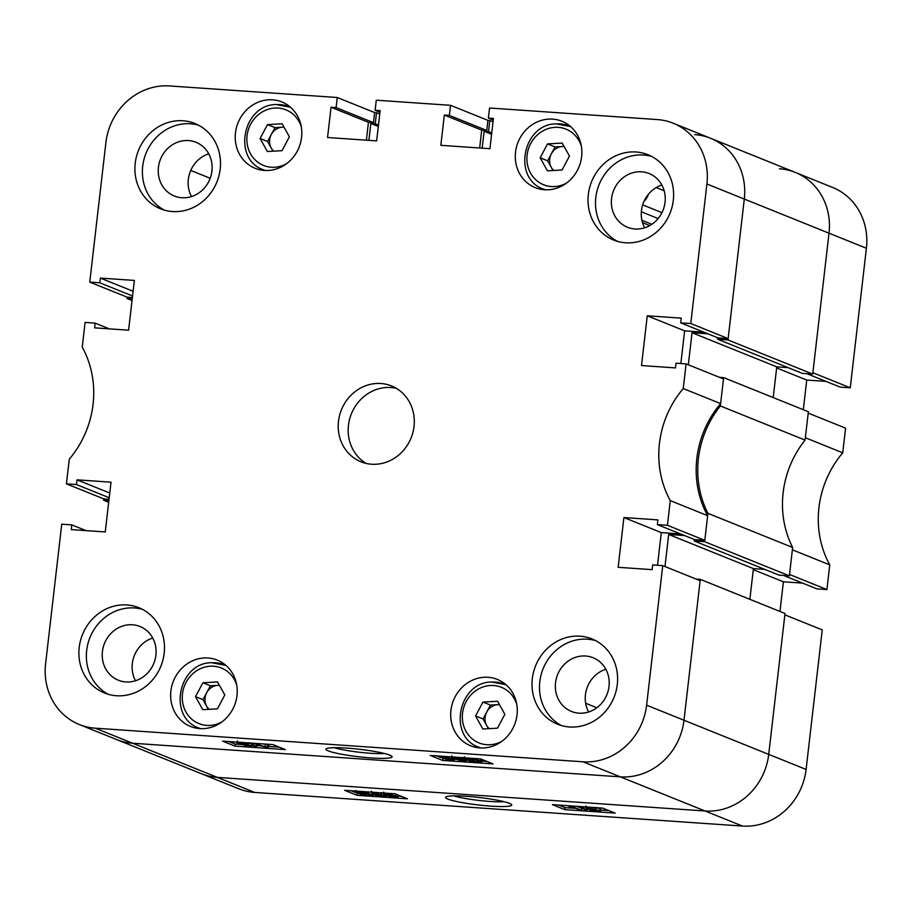 <?xml version="1.0" encoding="UTF-8"?>
<svg xmlns="http://www.w3.org/2000/svg" width="912" height="912" viewBox="0 0 912 912"><rect width="100%" height="100%" fill="white"/><g stroke="black" fill="none" stroke-linecap="round" stroke-linejoin="round"><path stroke-width="1.37" d="M509.42 803.335A33.311 3.762 -173.4 0 0 474.525 796.985A33.311 3.762 -173.4 0 0 445.831 796.985A33.311 3.762 -173.4 0 0 447.883 799.094A33.311 3.762 -173.4 0 0 486.484 805.786A33.311 3.762 -173.4 0 0 511.575 804.589A33.311 3.762 -173.4 0 0 509.42 803.335M594.898 807.587L600.05 808.705L600.78 809.195L600.552 811.213L599.811 810.722L600.05 808.705M584.923 806.881L585.778 807.53M576.817 806.322L581.696 808.283L581.468 810.301L572.554 807.382L569.179 807.257L572.633 806.744L581.468 810.301M558.657 805.068L565.03 807.633L574.868 808.306M581.639 808.773L583.349 808.898M587.271 809.161L589.084 809.286M600.677 810.084L609.056 810.665M397.45 794.762L397.678 797.259L395.056 797.487L385.594 795.344L383.507 794.113L386.129 793.885L386.209 793.178M381.547 792.95L383.599 793.326M350.983 790.75L356.125 792.824M373.43 794.42L374.684 794.512M397.814 796.108L401.371 796.347M845.584 428.15L842.734 452.808L805.353 437.749L808.203 413.09L845.584 428.15M829.76 564.881L826.91 589.551L789.53 574.48L792.38 549.822L829.76 564.881A95.384 87.655 111.9 0 1 842.734 452.808M826.91 589.551L816.844 588.856L783.522 575.426M802.64 583.133L783.408 581.799L779.977 611.462M822.248 629.896L806.094 769.443A61.321 56.35 111.9 0 1 742.459 826.055L254.722 792.437A61.321 56.35 111.9 0 1 238.807 788.789L201.427 773.729A61.321 56.35 -68.1 0 0 217.341 777.377L705.079 810.996A61.321 56.35 -68.1 0 0 768.713 754.372L784.867 614.836L822.248 629.896M850.258 387.805L812.877 372.734L829.019 233.198A61.321 56.35 -68.1 0 0 795.298 172.414L832.679 187.473A61.321 56.35 111.9 0 1 866.4 248.258L850.258 387.805L840.18 387.11L806.869 373.681M825.976 381.376L806.744 380.053L803.312 409.705M866.4 248.258L829.019 233.198A61.321 56.35 111.9 0 0 795.298 172.414A61.321 56.35 -68.1 0 0 779.384 168.766M394.999 793.782L344.656 790.316L357.116 795.332L407.459 798.798L394.999 793.782M602.684 808.1L552.341 804.623L564.79 809.651L615.144 813.116L602.684 808.1M776.636 367.924L806.744 380.053M753.301 569.669L783.408 581.799M453.857 795.88A29.184 3.295 -173.4 0 0 504.017 801.682M565.03 807.633L564.79 809.651M357.344 793.417L357.116 795.332M365.929 792.813L368.448 792.813L367.707 793.144L373.327 795.344L369.064 795.697L361.061 795.025L361.79 794.694L355.84 792.448L365.929 792.813L366.043 791.787M366.544 792.528L366.624 791.821M368.448 792.813L368.539 791.958M371.914 794.409L371.993 793.679M360.217 792.095L360.297 791.388M358.028 792.733L362.338 794.443L365.416 793.041L361.175 792.505C357.652 792.425 357.025 792.767 359.271 793.52L359.396 792.437M362.338 794.443L362.543 792.619M368.106 795.287C371.48 795.355 372.073 795.013 369.919 794.284L367.171 793.383L364.082 794.785L368.106 795.287L368.288 793.702M371.116 795.036L369.919 794.284M371.925 793.657L374.091 793.052L385.411 795.937C386.973 796.529 386.186 796.78 383.063 796.655L375.368 795.23L376.075 794.546L371.925 793.657L371.549 791.228M374.091 793.052L374.171 792.346M380.27 794.831L380.999 792.813M386.243 795.595L386.152 796.427L385.491 795.298M375.368 795.23L376.075 794.546M373.544 793.531L377.739 794.512L378.822 794.147L373.943 793.406M377.739 794.512L377.819 793.839M376.85 795.036L382.162 796.29L383.416 795.8L377.431 794.854M382.162 796.29L382.265 795.435M386.129 793.885L390.518 794.489L390.632 793.486M390.518 794.489L395.603 796.028L395.831 794.113M395.603 796.028L397.678 797.259M386.962 794.238C385.206 794.398 385.411 794.808 387.589 795.481L394.212 797.122C395.979 796.963 395.774 796.552 393.596 795.891L385.594 794.409M395.591 796.951L394.212 797.122L394.315 796.187M387.589 795.481L387.725 794.318M571.345 806.732L571.414 805.946M569.179 807.257L569.339 805.798M572.633 806.744L572.713 806.037M587.089 810.722L585.607 810.62L581.309 807.337L582.791 807.439L587.089 810.722L587.317 808.75M581.309 807.337L581.389 806.63M582.791 807.439L582.871 806.732M586.325 808.431L588.491 807.827L599.811 810.722C601.373 811.315 600.586 811.555 597.463 811.441L589.768 810.016L590.474 809.32L586.325 808.431L585.949 806.003M588.491 807.827L588.571 807.131M594.67 809.605L595.399 807.599M589.768 810.016L590.474 809.32M587.944 808.317L592.139 809.297L593.222 808.921L588.354 808.18M592.139 809.297L592.219 808.625M591.261 809.81L596.562 811.076L597.816 810.586L591.831 809.628M596.562 811.076L596.665 810.221M792.653 547.485A95.384 87.655 -68.1 0 1 783.134 492.697A95.384 87.655 -68.1 0 1 805.079 440.097L808.363 411.745L723.638 377.602L720.355 405.954A95.384 87.655 -68.1 0 0 698.41 458.565A95.384 87.655 -68.1 0 0 707.929 513.342L792.653 547.485L789.37 575.825L704.645 541.694L694.26 540.976L694.431 539.528M707.929 513.342L704.645 541.694M812.717 374.08L727.993 339.948L744.295 199.055A61.321 56.35 -68.1 0 0 710.573 138.271A61.321 56.35 111.9 0 1 744.295 199.055L829.019 233.198L812.717 374.08L802.332 373.373L717.607 339.23L717.778 337.782M788.128 367.639L776.762 366.863L773.205 397.575M789.37 575.825L778.996 575.119L694.26 540.976M764.78 569.396L753.415 568.609L668.69 534.466L664.985 566.534M749.869 599.321L753.415 568.609M646.608 705.181L662.75 565.634L700.131 580.693L683.989 720.241L700.291 579.348L785.015 613.491L768.713 754.372A61.321 56.35 111.9 0 1 705.079 810.996L217.341 777.377A61.321 56.35 111.9 0 1 201.427 773.729L116.702 739.586A61.321 56.35 -68.1 0 0 132.616 743.234L620.342 776.853L132.616 743.234A61.321 56.35 111.9 0 1 116.702 739.586L79.321 724.527A61.321 56.35 -68.1 0 0 95.236 728.175L582.962 761.794A61.321 56.35 -68.1 0 0 646.608 705.181L683.989 720.241A61.321 56.35 111.9 0 1 620.342 776.853A61.321 56.35 -68.1 0 0 683.989 720.241L806.094 769.443M108.688 502.295L103.637 500.255L103.797 498.91L66.416 483.85L76.483 484.546L77.03 479.837L111.013 482.186L105.256 531.947L71.273 529.598L71.82 524.89L61.742 524.195L45.6 663.742A61.321 56.35 -68.1 0 0 79.321 724.527M103.637 500.255L108.881 500.62M700.291 579.348L696.073 579.063M684.581 535.561L668.69 534.466M723.638 377.602L719.42 377.317M707.929 333.815L692.037 332.72L688.321 364.789M727.993 339.948L717.607 339.23M795.298 172.414L710.573 138.271A61.321 56.35 -68.1 0 0 694.659 134.623M479.655 147.995L481.718 130.12L486.757 130.462L487.92 120.373L489.812 120.509L488.524 131.602L484.124 131.294L482.163 148.166M366.373 140.186L368.437 122.311L373.475 122.653L374.638 112.564L376.531 112.7L375.242 123.793L370.842 123.485L368.893 140.357M132.023 300.538L126.985 298.509L127.133 297.164L89.752 282.104L99.83 282.8L100.366 278.092L134.36 280.429L128.592 330.201L94.609 327.853L95.156 323.144L85.09 322.449L82.24 347.119A95.384 87.655 -68.1 0 1 69.266 459.192L66.416 483.85M126.985 298.509L132.217 298.874M493.039 121.809L489.812 120.509M805.079 440.097L720.355 405.954M379.757 114L376.531 112.7M776.762 366.863L692.037 332.72M491.591 134.303L484.124 131.294M491.75 132.901L488.524 131.602M378.309 126.494L370.842 123.485M378.469 125.092L375.242 123.793M389.8 755.136A33.311 3.762 -173.4 0 0 354.905 748.786A33.311 3.762 -173.4 0 0 326.211 748.786A33.311 3.762 -173.4 0 0 328.274 750.895A33.311 3.762 -173.4 0 0 366.863 757.587A33.311 3.762 -173.4 0 0 391.966 756.401A33.311 3.762 -173.4 0 0 389.8 755.136M164.171 653.277A45.988 42.26 -68.1 0 0 138.875 607.688A45.988 42.26 -68.1 0 0 79.207 647.417A45.988 42.26 -68.1 0 0 104.492 693.006A45.988 42.26 -68.1 0 0 164.171 653.277M142.534 609.387A45.988 42.26 -68.1 0 0 86.686 650.427A45.988 42.26 -68.1 0 0 108.311 694.317M617.287 684.513A45.988 42.26 -68.1 0 0 591.991 638.924A45.988 42.26 -68.1 0 0 532.323 678.653A45.988 42.26 -68.1 0 0 557.62 724.242A45.988 42.26 -68.1 0 0 617.287 684.513M595.65 640.623A45.988 42.26 -68.1 0 0 539.801 681.674A45.988 42.26 -68.1 0 0 561.427 725.553M673.307 200.321A45.988 42.26 -68.1 0 0 648.01 154.732A45.988 42.26 -68.1 0 0 588.343 194.461A45.988 42.26 -68.1 0 0 613.639 240.05A45.988 42.26 -68.1 0 0 673.307 200.321M651.67 156.431A45.988 42.26 -68.1 0 0 595.821 197.471A45.988 42.26 -68.1 0 0 617.458 241.361M220.191 169.085A45.988 42.26 -68.1 0 0 194.894 123.496A45.988 42.26 -68.1 0 0 135.227 163.225A45.988 42.26 -68.1 0 0 160.523 208.814A45.988 42.26 -68.1 0 0 220.191 169.085M198.554 125.195A45.988 42.26 -68.1 0 0 142.705 166.235A45.988 42.26 -68.1 0 0 164.342 210.125M155.906 655.204A28.956 26.608 -68.1 0 0 139.981 626.498A28.956 26.608 -68.1 0 0 102.418 651.51A28.956 26.608 -68.1 0 0 118.343 680.215A28.956 26.608 -68.1 0 0 155.906 655.204M135.5 680.751A28.956 26.608 111.9 0 1 132.32 663.56A28.956 26.608 111.9 0 1 152.726 638.012M609.022 686.44A28.956 26.608 -68.1 0 0 593.096 657.734A28.956 26.608 -68.1 0 0 555.533 682.757A28.956 26.608 -68.1 0 0 571.459 711.451A28.956 26.608 -68.1 0 0 609.022 686.44M588.616 711.987A28.956 26.608 111.9 0 1 585.436 694.807A28.956 26.608 111.9 0 1 605.842 669.248M665.053 202.247A28.956 26.608 -68.1 0 0 649.127 173.542A28.956 26.608 -68.1 0 0 611.553 198.554A28.956 26.608 -68.1 0 0 627.479 227.259A28.956 26.608 -68.1 0 0 665.053 202.247M644.647 227.795A28.956 26.608 111.9 0 1 641.455 210.604A28.956 26.608 111.9 0 1 661.861 185.056M211.926 171.011A28.956 26.608 -68.1 0 0 196.012 142.306A28.956 26.608 -68.1 0 0 158.437 167.318A28.956 26.608 -68.1 0 0 174.363 196.023A28.956 26.608 -68.1 0 0 211.926 171.011M191.531 196.559A28.956 26.608 111.9 0 1 188.339 179.368A28.956 26.608 111.9 0 1 208.745 153.82M517.036 714.883A35.773 32.866 -68.1 0 0 497.359 679.429A35.773 32.866 -68.1 0 0 450.95 710.334A35.773 32.866 -68.1 0 0 470.626 745.788A35.773 32.866 -68.1 0 0 517.036 714.883M504.974 683.886A35.773 32.866 -68.1 0 0 503.584 683.783M301.564 137.404A35.773 32.866 -68.1 0 0 281.888 101.95A35.773 32.866 -68.1 0 0 235.478 132.856A35.773 32.866 -68.1 0 0 255.155 168.31A35.773 32.866 -68.1 0 0 301.564 137.404M289.503 106.408A35.773 32.866 -68.1 0 0 288.112 106.316M236.983 695.582A35.773 32.866 -68.1 0 0 217.307 660.117A35.773 32.866 -68.1 0 0 170.897 691.022A35.773 32.866 -68.1 0 0 190.574 726.476A35.773 32.866 -68.1 0 0 236.983 695.582M224.922 664.574A35.773 32.866 -68.1 0 0 223.531 664.483M581.617 156.716A35.773 32.866 -68.1 0 0 561.94 121.262A35.773 32.866 -68.1 0 0 515.531 152.156A35.773 32.866 -68.1 0 0 535.207 187.621A35.773 32.866 -68.1 0 0 581.617 156.716M569.555 125.719A35.773 32.866 -68.1 0 0 568.165 125.617M414.014 426.474A40.88 37.563 -68.1 0 0 391.533 385.947A40.88 37.563 -68.1 0 0 338.5 421.264A40.88 37.563 -68.1 0 0 360.981 461.791A40.88 37.563 -68.1 0 0 414.014 426.474M396.367 388.352A40.88 37.563 -68.1 0 0 348.464 425.277A40.88 37.563 -68.1 0 0 366.122 463.41M248.816 743.086L250.606 743.462M254.573 743.314L256.614 744.876L256.386 746.894L254.904 746.791L250.606 743.508L252.077 743.611L256.386 746.894M263.055 743.907L268.755 744.956L268.516 746.974L266.361 747.578L256.226 743.93L265.141 746.848L268.516 746.974M228.866 741.547L235.239 744.112L241.965 744.58M252.088 745.275L253 745.332M256.534 745.583L261.106 745.891M268.584 746.415L279.266 747.145M463.216 757.872L464.459 758.1M481.798 759.388L481.844 761.782L471.139 761.702L469.304 760.916M454.279 759.217L456.365 759.354M481.924 761.121L486.951 761.463M436.552 755.866L440.485 757.45M680.694 322.848L718.075 337.907L728.152 338.603L744.295 199.055L706.914 183.996L690.772 323.532L680.694 322.848L681.241 318.14L647.258 315.791L641.501 365.552L675.484 367.901L676.031 363.193L686.098 363.888L683.248 388.546A95.384 87.655 -68.1 0 0 670.274 500.62L707.655 515.69L704.805 540.349L667.424 525.289L657.358 524.594L657.894 519.886L623.911 517.537L618.154 567.31L652.137 569.647L652.684 564.938L662.75 565.634M670.274 500.62L667.424 525.289M706.914 183.996A61.321 56.35 -68.1 0 0 673.193 123.211A61.321 56.35 -68.1 0 0 657.278 119.563L489.562 108.004L488.387 118.093L493.426 118.435L489.926 148.702L440.838 145.316L444.338 115.049L449.377 115.402L450.539 105.313L487.92 120.373M379.962 112.233L375.117 110.284L376.28 100.195L450.539 105.313M375.117 110.284L380.144 110.626L376.645 140.893L327.556 137.507L331.056 107.24L336.095 107.593L337.258 97.504L374.638 112.564M89.752 282.104L105.906 142.557A61.321 56.35 -68.1 0 1 169.541 85.945L337.258 97.504M132.377 297.529L127.133 297.164M680.854 363.523L684.638 330.851L703.87 332.185M686.098 363.888L723.478 378.947L720.628 403.606A95.384 87.655 111.9 0 0 707.655 515.69M657.358 524.594L694.739 539.653L704.805 540.349M657.518 565.269L661.291 532.597L680.523 533.93M109.03 499.274L103.797 498.91M683.248 388.546L720.628 403.606M690.772 323.532L728.152 338.603M442.685 760.448L493.039 763.914L480.578 758.898L430.225 755.432L442.685 760.448L442.913 758.522M235.011 746.13L285.353 749.607L272.893 744.58L222.551 741.114L235.011 746.13L235.239 744.112M661.291 532.597L623.911 517.537M684.638 330.851L647.258 315.791M493.244 120.042L488.387 118.093M481.718 130.12L444.338 115.049M486.757 130.462L449.377 115.402M368.437 122.311L331.056 107.24M373.475 122.653L336.095 107.593M132.559 295.99L99.83 282.8M133.095 291.281L100.366 278.092M109.36 328.867L95.156 323.144M109.212 497.735L76.483 484.546M109.759 493.027L77.03 479.837M86.024 530.624L71.82 524.89M542.708 188.784A35.773 32.866 -68.1 0 0 543.78 189.685M198.075 727.651A35.773 32.866 -68.1 0 0 199.147 728.551M262.656 169.484A35.773 32.866 -68.1 0 0 263.728 170.384M478.127 746.951A35.773 32.866 -68.1 0 0 479.199 747.851M334.237 747.68A29.184 3.295 -173.4 0 0 384.397 753.483M469.247 761.417L469.976 761.087L464.368 758.887L468.688 758.077M468.631 758.533L474.103 759.217L474.194 758.453M474.103 759.217L474.867 758.51M474.821 758.887L476.691 758.636M476.623 759.206L475.904 759.536L480.407 760.836L480.635 758.921M480.407 760.836L481.844 761.782M476.52 761.725C480.031 761.805 480.67 761.463 478.424 760.711L475.357 759.776L472.268 761.189L476.52 761.725L476.702 760.129M479.666 761.486L478.424 760.711M466.579 759.194L470.524 760.847L473.602 759.445L469.577 758.944C466.214 758.875 465.61 759.217 467.776 759.947L467.902 758.887M470.524 760.847L470.729 759.035M466.613 758.966L466.374 760.984L463.604 761.178L452.272 758.294C450.722 757.701 451.497 757.45 454.621 757.576L462.316 759.001L461.62 759.685L465.77 760.574L465.85 759.844M452.272 758.294L451.543 757.804L451.782 755.786M461.62 759.685L462.475 757.655M459.944 759.719L458.861 760.084L462.692 760.813L463.786 760.448L458.907 759.696M462.692 760.813L462.772 760.141M453.754 758.077L459.089 759.354L460.321 758.864L454.336 757.906M459.089 759.354L459.192 758.499M452.101 758.887L454.176 760.118L447.176 759.742L440.017 756.971L442.639 756.743L452.101 758.887L452.17 758.248M444.098 758.339L450.733 759.992C452.477 759.833 452.272 759.422 450.106 758.75L443.483 757.108C441.716 757.268 441.91 757.678 444.098 758.339L444.224 757.177M452.09 759.821L450.733 759.992L450.836 759.058M443.483 757.108L442.103 757.279M265.141 746.848L265.369 744.83M267.501 746.563L267.729 744.545M252.214 744.192L251.974 746.21L249.204 746.392L237.872 743.508C236.322 742.915 237.097 742.676 240.221 742.79L247.916 744.215L247.22 744.91L251.359 745.788L251.541 744.226M237.872 743.508L237.143 743.018L237.371 741M247.22 744.91L248.075 742.87M244.085 745.047L248.292 746.027L249.386 745.663L244.507 744.922M248.292 746.027L248.372 745.355M239.343 743.303L244.69 744.568L245.921 744.078L239.936 743.132M244.69 744.568L244.792 743.725M219.416 685.265L217.706 685.368A13.623 12.517 -68.1 0 0 206.693 692.721A13.623 12.517 -68.1 0 0 206.625 706.173A13.623 12.517 -68.1 0 0 209.133 709.319M224.808 694.978L217.421 708.852L202.783 709.684L195.521 696.643L202.909 682.769L217.558 681.937L224.808 694.978M208.403 709.365L203 699.652L195.521 696.643M203 699.652L210.387 685.778L202.909 682.769M219.484 685.391A13.623 12.517 -68.1 0 0 217.706 685.368L210.387 685.778M283.997 127.099L282.298 127.19A13.623 12.517 -68.1 0 0 271.274 134.543A13.623 12.517 -68.1 0 0 271.206 148.006A13.623 12.517 -68.1 0 0 273.714 151.153M289.4 136.811L282.013 150.685L267.364 151.517L260.102 138.476L267.49 124.602L282.139 123.77L289.4 136.811M272.984 151.198L267.581 141.485L260.102 138.476M267.581 141.485L274.968 127.612L267.49 124.602M284.065 127.224A13.623 12.517 -68.1 0 0 282.298 127.19L274.968 127.612M499.457 704.577L497.758 704.668A13.623 12.517 -68.1 0 0 486.746 712.021A13.623 12.517 -68.1 0 0 486.677 725.485A13.623 12.517 -68.1 0 0 489.185 728.631M504.86 714.29L497.473 728.164L482.836 728.996L475.574 715.943L482.961 702.069L497.61 701.248L504.86 714.29M488.456 728.677L483.052 718.964L475.574 715.943M483.052 718.964L490.439 705.09L482.961 702.069M499.537 704.702A13.623 12.517 -68.1 0 0 497.758 704.668L490.439 705.09M564.049 146.41L562.339 146.501A13.623 12.517 -68.1 0 0 551.327 153.854A13.623 12.517 -68.1 0 0 551.258 167.318A13.623 12.517 -68.1 0 0 553.766 170.464M569.453 156.112L562.054 169.997L547.417 170.818L540.155 157.776L547.542 143.902L562.191 143.07L569.453 156.112M553.037 170.498L547.633 160.797L540.155 157.776M547.633 160.797L555.02 146.912L547.542 143.902M564.118 146.536A13.623 12.517 -68.1 0 0 562.339 146.501L555.02 146.912M648.592 194.062A20.44 18.787 111.9 0 1 643.906 201.586M95.236 728.175L254.722 792.437M742.459 826.055L582.962 761.794M596.813 707.769L585.641 703.266M664.175 190.79L656.218 187.587M649.777 225.56L642.493 222.631M651.829 224.284L641.9 220.282M658.122 218.538L641.353 211.778M661.952 212.644L642.675 204.881M210.193 178.273L190.756 170.441M211.823 662.762A34.063 31.304 111.9 0 1 224.398 664.814A34.063 31.304 111.9 0 1 226.108 665.566M236.71 685.015A29.982 27.554 -68.1 0 0 210.319 666.205A29.982 27.554 -68.1 0 0 182.263 697.395A29.982 27.554 -68.1 0 0 210.022 725.416A29.982 27.554 -68.1 0 0 221.81 721.985M200.686 728.654A34.063 31.304 111.9 0 1 198.93 728.015L200.503 728.642M276.416 104.595A34.063 31.304 111.9 0 1 288.979 106.647A34.063 31.304 111.9 0 1 290.689 107.399M301.291 126.848A29.982 27.554 -68.1 0 0 274.9 108.038A29.982 27.554 -68.1 0 0 246.856 139.228A29.982 27.554 -68.1 0 0 274.603 167.249A29.982 27.554 -68.1 0 0 286.391 163.818M265.267 170.487A34.063 31.304 111.9 0 1 263.511 169.837L265.084 170.476M491.876 682.073A34.063 31.304 111.9 0 1 504.45 684.125A34.063 31.304 111.9 0 1 506.16 684.878M516.762 704.326A29.982 27.554 -68.1 0 0 490.36 685.505A29.982 27.554 -68.1 0 0 462.316 716.695A29.982 27.554 -68.1 0 0 490.075 744.728A29.982 27.554 -68.1 0 0 501.862 741.296M480.738 747.954A34.063 31.304 111.9 0 1 478.982 747.316L480.556 747.954M556.457 123.907A34.063 31.304 111.9 0 1 569.031 125.947A34.063 31.304 111.9 0 1 570.741 126.711M581.343 146.148A29.982 27.554 -68.1 0 0 554.952 127.338A29.982 27.554 -68.1 0 0 526.897 158.528A29.982 27.554 -68.1 0 0 554.656 186.561A29.982 27.554 -68.1 0 0 566.443 183.13M545.319 189.787A34.063 31.304 111.9 0 1 543.563 189.149L545.137 189.787M373.327 795.344L373.555 793.326M355.84 792.448L356.068 790.43M381.353 794.626L381.581 792.608M383.507 794.113L383.747 792.095M595.753 809.411L595.981 807.394M710.573 138.271L673.193 123.211M464.368 758.887L464.607 756.869M463.034 759.468L463.262 757.45M454.176 760.118L454.404 758.1M440.017 756.971L440.12 756.105M248.634 744.682L248.862 742.664M225.971 665.452L211.573 662.716C178.171 662.636 167.443 717.413 198.93 728.015M290.552 107.274L276.165 104.549C242.752 104.47 232.024 159.247 263.511 169.837M506.023 684.752L491.625 682.028C458.223 681.948 447.496 736.725 478.982 747.316M570.604 126.586L556.206 123.861C522.804 123.77 512.077 178.558 543.563 189.149"/></g></svg>
